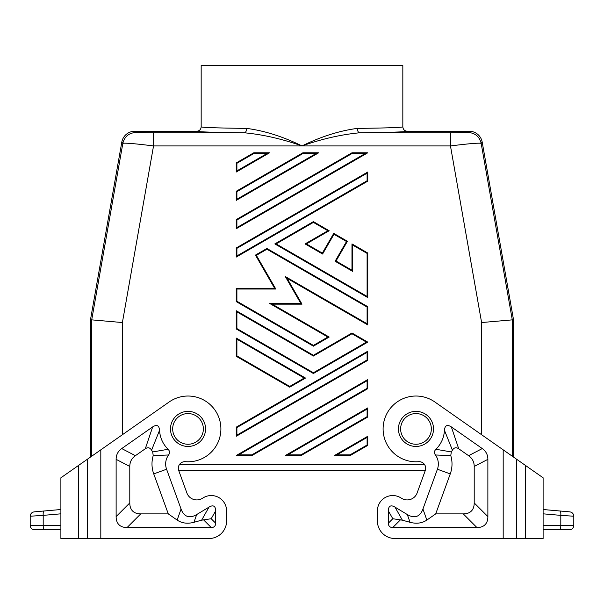 <?xml version="1.0" encoding="UTF-8"?>
<svg xmlns="http://www.w3.org/2000/svg" width="604" height="604" viewBox="0 0 604 604"><rect width="100%" height="100%" fill="white"/><g stroke="black" fill="none" stroke-linecap="round" stroke-linejoin="round"><path stroke-width="0.91" d="M468.213 132.48C475.152 132.978 479.47 136.602 481.161 143.352C478.972 142.793 468.734 143.654 450.463 145.934L450.463 132.782L468.213 132.48L469.248 131.249L407.209 131.249C406.137 131.898 390.297 132.412 359.697 132.782C341.086 134.541 321.849 138.928 302 145.934C282.151 138.928 262.914 134.541 244.303 132.782C245.737 132.472 246.538 131.015 246.711 128.403C217.38 128.025 202.197 127.512 201.17 126.863C200.89 129.505 199.433 130.97 196.791 131.249L134.752 131.249A13.152 13.152 -130 0 0 121.804 142.114L90.479 319.758L122.393 322.544L153.537 145.934L153.537 132.782L135.787 132.48C128.848 132.978 124.53 136.602 122.838 143.352C125.028 142.793 135.266 143.654 153.537 145.934L302 145.934C282.974 136.595 264.544 130.751 246.711 128.403M513.521 457.077L513.521 319.758L482.196 142.114A13.152 13.152 -50 0 0 469.248 131.249M367.761 407.926L367.104 409.059L367.104 416.654L300.951 454.85L287.798 454.85L285.345 455.507L367.761 407.926L367.761 417.032L367.104 416.654M201.17 126.863L201.17 65.489L402.83 65.489L402.83 126.863C401.796 127.512 386.613 128.025 357.289 128.403C339.456 130.751 321.026 136.595 302 145.934L450.463 145.934L481.607 322.544L512.29 319.863L481.161 143.352L482.196 142.114M357.289 128.403C357.462 131.015 358.263 132.472 359.697 132.782L450.463 132.782M367.104 253.401L367.761 253.023L351.973 243.91L351.973 270.237L352.63 271.377L352.63 245.05L367.104 253.401L367.104 296.428L276.134 243.91L313.401 222.4L327.866 230.751L305.065 243.91L322.589 254.027L333.982 234.284L346.515 241.517L335.114 261.26L352.63 271.377M351.973 270.237L336.013 261.019L335.114 261.26M336.013 261.019L347.413 241.275L346.515 241.517M347.413 241.275L333.748 233.386L333.982 234.284M351.973 243.91L352.63 245.05M350.048 454.85L350.222 455.507L334.442 455.507L336.896 454.85L367.104 437.409L367.104 445.005L350.048 454.85L336.896 454.85M513.521 319.758L512.29 319.863L512.29 456.209M90.479 457.077L90.479 319.758M400.641 428.916A15.342 15.342 0 0 1 423.087 415.31A15.342 15.342 0 0 1 415.982 444.257A15.342 15.342 0 0 1 407.209 416.322M205.277 127.384L207.534 127.504M208.614 127.557L217.395 127.859M402.83 126.863C403.11 129.505 404.567 130.97 407.209 131.249M396.466 127.504L397.326 127.459M367.104 380.716L367.761 379.576L236.239 455.507L238.693 454.85L367.104 380.716L367.104 388.312L367.761 388.689L252.027 455.507L236.239 455.507M179.531 464.423L424.469 464.423M203.359 428.916A15.342 15.342 0 0 0 179.252 416.322A15.342 15.342 0 0 0 188.018 444.257A15.342 15.342 0 0 0 203.359 428.916M367.104 437.409L367.761 436.269L367.761 445.382L367.104 445.005M333.748 233.386L322.347 253.129L306.387 243.91L305.065 243.91M306.387 243.91L329.18 230.751L327.866 230.751M322.347 253.129L322.589 254.027M252.027 455.507L251.845 454.85L238.693 454.85M329.18 230.751L313.401 221.638L313.401 222.4M313.401 221.638L274.82 243.91L276.134 243.91M60.891 535.944L60.891 531.029M367.761 436.269L334.442 455.507M300.951 454.85L301.124 455.507L285.345 455.507M274.82 243.91L367.761 297.568L367.104 296.428M367.761 253.023L367.761 297.568M301.124 455.507L367.761 417.032M350.222 455.507L367.761 445.382M367.761 379.576L367.761 388.689M425.352 470.342L178.648 470.342M226.598 520.973L226.598 510.893L226.598 520.973A17.539 17.539 0 0 1 209.059 538.511L78.422 538.511L78.422 465.518L60.891 477.794L60.891 538.511L78.422 538.511M377.402 510.893L377.402 520.973L377.402 510.893A15.342 15.342 0 0 1 400.663 497.749L401.788 498.421A10.525 10.525 0 0 0 417.1 493.007L425.291 470.493A6.576 6.576 0 0 0 418.595 461.69A32.88 32.88 0 0 1 384.257 420.278A32.88 32.88 0 0 1 434.842 401.977L543.109 477.794L543.109 538.511L525.578 538.511L525.578 465.518M487.873 459.342A57.705 26.304 -27.5 0 0 482.271 448.568L451.339 426.907C447.156 424.272 444.861 425.405 444.446 430.29A28.494 28.494 0 0 1 435.907 449.278C434.178 451.052 434.019 452.947 435.424 454.986A15.342 15.342 0 0 1 437.417 469.233L422.936 509.013A62.34 21.48 70.5 0 1 407.307 514.54L395.008 507.134A32.087 8.766 60.5 0 0 388.364 510.893L388.364 523.17A23.194 8.766 -45 0 0 392.743 527.549L476.918 527.549A57.992 21.918 45 0 0 487.873 516.594L487.873 459.342L474.208 466.454L474.208 502.921A57.992 21.918 45 0 1 463.245 513.883L435.711 513.883L426.854 520.082C422.113 523.253 416.511 524 410.056 522.309L407.307 514.54M377.402 520.973A17.539 17.539 0 0 0 394.941 538.511L525.578 538.511M410.056 522.309L402.377 520.18L392.796 518.73L388.364 523.17M435.424 454.986L450.773 455.605L451.301 451.943A42.159 42.159 0 0 0 452.411 450.146C454.042 447.549 456.141 447.088 458.708 448.757L468.598 455.688A57.705 26.304 -27.5 0 1 474.208 466.454M435.711 513.883L450.259 473.906A29.015 29.015 0 0 0 450.773 455.605M435.907 449.278L451.301 451.943M444.446 430.29L452.411 450.146M573.8 516.224L560.806 515.371C560.942 512.781 560.693 511.324 560.051 511.007L569.798 511.86C572.245 512.298 573.574 513.755 573.8 516.224L573.8 525.359A4.387 4.387 0 0 1 569.413 529.746L543.109 529.746M560.051 511.007L543.109 509.519L560.051 511.007M564.68 515.627L569.995 515.975M34.587 529.746A4.387 4.387 0 0 1 30.2 525.359A4.387 4.387 0 0 0 34.587 529.746L60.891 529.746L60.891 516.48M60.891 509.519L34.201 511.86C31.755 512.298 30.426 513.755 30.2 516.224L43.194 515.371C43.058 512.781 43.307 511.324 43.949 511.007L60.891 509.519L60.891 477.794M60.891 529.746L60.891 525.359L30.2 525.359L30.2 516.224M129.792 466.454A57.705 26.304 -152.5 0 1 135.402 455.688L145.292 448.757L152.661 426.907C156.844 424.272 159.139 425.405 159.554 430.29A28.494 28.494 0 0 0 168.093 449.278C169.822 451.052 169.981 452.947 168.576 454.986A15.342 15.342 0 0 0 166.583 469.233L181.064 509.013A62.34 21.48 109.5 0 0 196.693 514.54L208.992 507.134A32.087 8.766 119.5 0 1 215.636 510.893L215.636 523.17L211.204 518.73L201.623 520.18L193.944 522.309C187.489 524 181.887 523.253 177.146 520.082L168.29 513.883L140.755 513.883A57.992 21.918 135 0 1 129.792 502.921L129.792 466.454L116.127 459.342L116.127 516.594A57.992 21.918 135 0 0 127.082 527.549L211.257 527.549A23.194 8.766 -135 0 0 215.636 523.17M152.661 426.907L121.729 448.568A57.705 26.304 -152.5 0 0 116.127 459.342M226.598 510.893A15.342 15.342 0 0 0 203.337 497.749L202.212 498.421A10.525 10.525 0 0 1 186.9 493.007L178.708 470.493A6.576 6.576 0 0 1 185.405 461.69A32.88 32.88 0 0 0 219.743 420.278A32.88 32.88 0 0 0 169.158 401.977L78.422 465.518M179.252 416.322A15.342 15.342 0 0 0 172.676 428.916M166.583 469.233L153.741 473.906L168.29 513.883M168.576 454.986L153.227 455.605A29.015 29.015 0 0 0 153.741 473.906M168.093 449.278L152.699 451.943L153.227 455.605M152.699 451.943A42.159 42.159 0 0 1 151.589 450.146L159.554 430.29M145.292 448.757C147.859 447.088 149.958 447.549 151.589 450.146M236.239 172.034L269.558 152.797L267.104 153.454L236.896 170.894L236.896 163.299L236.239 162.921L236.239 172.034L236.896 170.894M269.558 152.797L253.778 152.797L236.239 162.921M367.761 181.147L367.761 172.034L236.239 247.965L236.239 257.077L367.761 181.147L367.104 180.762L236.896 255.937L236.896 248.342L236.239 247.965M313.401 373.498L367.761 342.121L351.973 333.008L313.401 355.28L236.239 310.735L236.239 328.954L313.401 373.498L313.401 372.743L236.896 328.576L236.896 311.868L236.239 310.735M287.096 278.338L367.761 324.907L367.761 306.681L266.93 248.471L255.454 255.092L274.661 288.372L236.239 288.372L236.239 301.623L313.401 346.168L329.18 337.055L272.193 304.152L302 304.152L287.096 278.338L285.299 276.541L300.86 303.495L269.739 303.495L327.866 337.055L313.401 345.405L236.896 301.237L236.896 289.029L236.239 288.372M236.239 200.377L318.655 152.797L316.202 153.454L236.896 199.237L236.896 191.649L236.239 191.264L236.239 200.377L236.896 199.237M318.655 152.797L302.876 152.797L236.239 191.264M236.239 228.727L367.761 152.797L365.307 153.454L236.896 227.587L236.896 219.992L236.239 219.614L236.239 228.727L236.896 227.587M367.761 152.797L351.973 152.797L236.239 219.614M236.239 356.292L289.724 387.172L305.511 378.059L236.239 338.066L236.239 356.292L236.896 355.915L236.896 339.206L236.239 338.066M367.761 360.339L367.761 351.226L236.239 427.156L236.239 436.269L367.761 360.339L367.104 359.961L236.896 435.129L236.896 427.541L236.239 427.156M253.778 152.797L253.952 153.454L267.104 153.454M351.973 152.797L352.155 153.454L365.307 153.454M302.876 152.797L303.049 153.454L316.202 153.454M367.761 172.034L367.104 173.174L367.104 180.762M236.239 436.269L236.896 435.129M367.761 351.226L367.104 352.366L367.104 359.961M289.724 387.172L289.724 386.409L236.896 355.915M305.511 378.059L304.19 378.059L289.724 386.409M367.761 342.121L366.439 342.121L313.401 372.743M236.239 328.954L236.896 328.576M313.401 355.28L313.401 356.035L351.973 333.763L366.439 342.121M351.973 333.008L351.973 333.763M266.93 248.471L266.93 249.226L367.104 307.058L367.104 323.767L367.761 324.907M367.104 307.058L367.761 306.681M302 304.152L300.86 303.495M272.193 304.152L269.739 303.495M329.18 337.055L327.866 337.055M313.401 346.168L313.401 345.405M236.239 301.623L236.896 301.237M274.661 288.372L275.802 289.029L256.353 255.333L266.93 249.226M255.454 255.092L256.353 255.333M236.239 257.077L236.896 255.937M287.798 454.85L367.104 409.059M153.537 132.782L244.303 132.782C213.703 132.412 197.863 131.898 196.791 131.249M135.787 132.48L134.752 131.249M91.71 456.209L91.71 319.863L122.838 143.352L121.804 142.114M481.607 434.729L481.607 322.544M367.104 388.312L251.845 454.85M415.982 446.447A17.539 17.539 0 0 1 398.444 428.916A17.539 17.539 0 0 1 415.982 411.377A17.539 17.539 0 0 1 433.513 428.916A17.539 17.539 0 0 1 415.982 446.447M503.185 538.511L503.185 449.837M392.796 518.73L388.364 510.893M400.49 519.802L392.743 527.549M463.245 513.883L476.918 527.549M451.339 426.907L458.708 448.757M482.271 448.568L468.598 455.688M437.417 469.233L450.259 473.906M422.936 509.013L426.854 520.082M474.208 502.921L487.873 516.594M402.377 520.18L395.008 507.134M573.8 525.359L543.109 525.359M559.666 529.746A4.387 1.133 -90 0 0 560.806 525.359L560.806 515.371L543.109 513.823M516.337 538.511L516.337 459.048M44.334 529.746A4.387 1.133 -90 0 1 43.194 525.359L43.194 515.371L60.891 513.823M188.018 411.377A17.539 17.539 0 0 0 170.487 428.916A17.539 17.539 0 0 0 188.018 446.447A17.539 17.539 0 0 0 205.556 428.916A17.539 17.539 0 0 0 188.018 411.377M100.815 449.837L100.815 538.511M208.992 507.134L201.623 520.18M193.944 522.309L196.693 514.54M181.064 509.013L177.146 520.082M135.402 455.688L121.729 448.568M215.636 510.893L211.204 518.73M116.127 516.594L129.792 502.921M127.082 527.549L140.755 513.883M211.257 527.549L203.51 519.802M87.663 459.048L87.663 538.511M122.393 434.729L122.393 322.544M236.896 427.541L367.104 352.366M236.896 248.342L367.104 173.174M236.896 163.299L253.952 153.454M236.896 339.206L304.19 378.059M236.896 219.992L352.155 153.454M236.896 191.649L303.049 153.454M236.896 311.868L313.401 356.035M236.896 289.029L275.802 289.029M367.104 323.767L285.299 276.541"/></g></svg>
